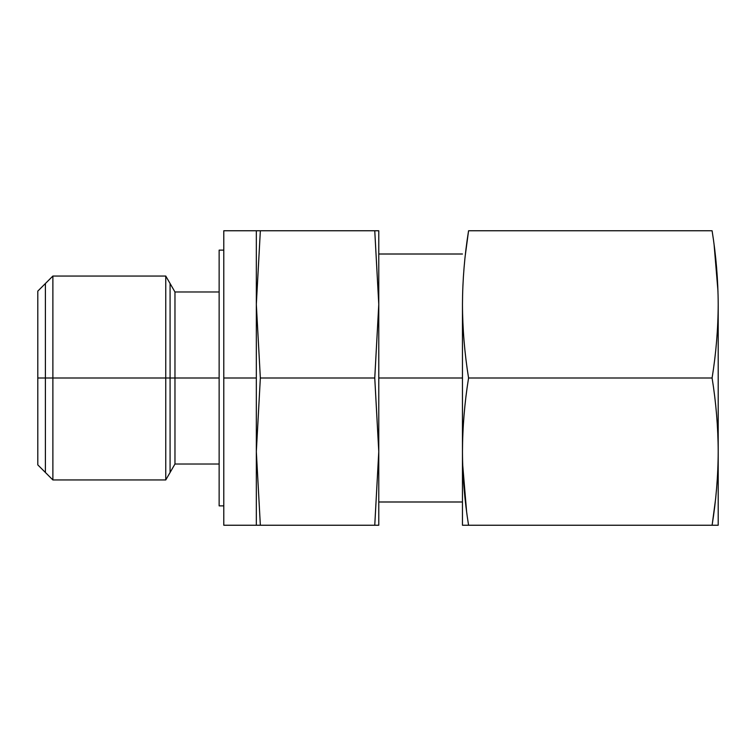 <?xml version="1.0" encoding="UTF-8"?>
<svg xmlns="http://www.w3.org/2000/svg" width="756" height="756" viewBox="0 0 756 756"><rect width="100%" height="100%" fill="white"/><g stroke="black" fill="none" stroke-linecap="round" stroke-linejoin="round"><path stroke-width="1.13" d="M256.331 525.24L256.331 378L256.331 451.615L260.347 378L374.759 378L378.775 451.615L378.775 525.24L374.759 525.24L378.775 451.615L378.775 304.385L378.775 525.24L374.759 525.24L378.775 451.615L374.759 378L378.775 304.385L378.775 230.76L378.775 304.385L374.759 230.76L378.775 230.76L256.331 230.76L260.347 230.76L256.331 304.385L260.347 378L374.759 378L378.775 304.385L374.759 230.76L260.347 230.76L256.331 304.385L260.347 378L256.331 451.615L260.347 525.24L256.331 525.24L256.331 451.615L260.347 525.24L374.759 525.24L223.785 525.24L223.785 230.76L256.331 230.76L256.331 304.385L256.331 230.76M256.331 378L256.331 304.385L256.331 378L223.785 378L256.331 378M37.8 420.686L37.8 378L52.882 378L52.882 479.956L52.882 378L37.8 378L37.8 291.117L52.882 276.044L52.882 378L165.762 378L165.762 479.956L165.762 378L52.882 378L52.882 276.044L165.762 276.044L165.762 378L165.762 276.044L174.967 291.977L174.967 378L165.762 378L174.967 378L174.967 464.023L174.967 378L219.136 378L174.967 378L174.967 291.977L219.136 291.977M219.136 464.023L174.967 464.023L165.762 479.956L52.882 479.956L37.8 464.883L37.8 378M223.785 506.87L223.785 230.76M378.775 378L462.464 378L378.775 378M465.299 255.263L468.569 230.76L712.095 230.76C716.064 255.452 718.096 279.994 718.2 304.385L718.2 525.24L712.095 525.24C716.055 500.642 718.096 476.1 718.2 451.615C718.096 427.235 716.064 402.693 712.095 378C716.055 353.402 718.096 328.86 718.2 304.385L718.2 525.24L712.095 525.24C716.055 500.642 718.096 476.1 718.2 451.615C718.096 427.235 716.064 402.693 712.095 378C716.055 353.402 718.096 328.86 718.2 304.385C718.096 279.994 716.064 255.452 712.095 230.76L468.569 230.76C464.609 255.358 462.577 279.9 462.464 304.385C462.568 328.765 464.6 353.307 468.569 378C464.609 402.598 462.577 427.14 462.464 451.615C462.568 476.006 464.6 500.548 468.569 525.24L462.464 525.24L462.464 304.385C462.568 328.765 464.6 353.307 468.569 378L712.095 378L468.569 378C464.609 402.598 462.577 427.14 462.464 451.615C462.568 476.006 464.6 500.548 468.569 525.24L712.095 525.24L462.464 525.24L462.464 304.385C462.577 279.9 464.609 255.358 468.569 230.76L465.29 255.273M714.099 244.727L717.992 291.41L714.099 244.727M715.374 500.727L712.284 524.012L715.374 500.727M466.575 511.273L462.672 464.6L466.575 511.273M219.136 505.868L219.136 250.132L223.785 250.132L219.136 250.132L219.136 505.868L223.785 505.868L219.136 505.868M45.398 472.481L45.398 283.519M170.081 283.519L170.081 472.481M462.464 501.993L378.775 501.993M462.464 254.007L378.775 254.007"/></g></svg>
